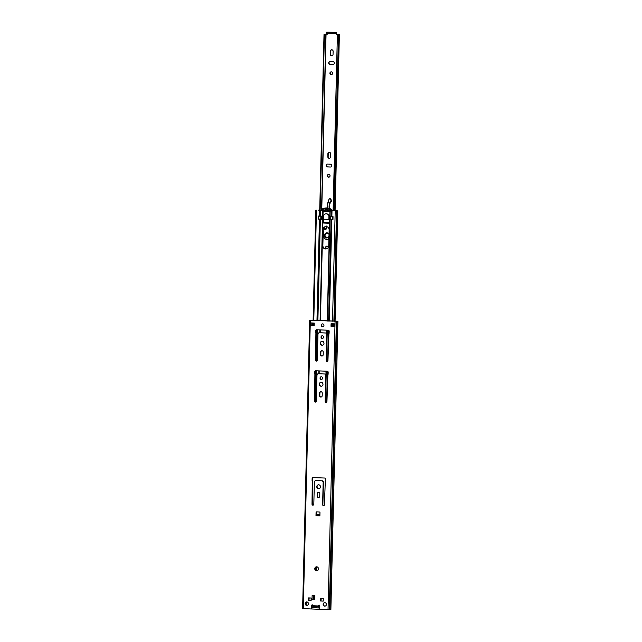 <?xml version="1.0" encoding="UTF-8"?>
<svg xmlns="http://www.w3.org/2000/svg" width="642" height="642" viewBox="0 0 642 642"><rect width="100%" height="100%" fill="white"/><g stroke="black" fill="none" stroke-linecap="round" stroke-linejoin="round"><path stroke-width="0.96" d="M316.963 570.754A1.99 1.862 84.6 0 1 316.586 566.806M316.691 566.806A1.99 1.862 84.6 0 1 316.827 570.77A1.99 1.862 84.6 0 1 314.781 568.836A1.99 1.862 84.6 0 1 316.691 566.806M318.681 497.55A1.412 1.324 84.6 0 1 317.357 496.081L317.421 493.586A1.412 1.324 84.6 0 1 318.48 492.253M318.384 497.574A1.412 1.324 84.6 0 1 317.092 496.114L317.156 493.61A1.412 1.324 84.6 0 1 318.344 492.262A1.412 1.324 84.6 0 1 319.804 493.722L319.74 496.218A1.412 1.324 84.6 0 1 318.384 497.574M318.97 488.739A1.99 1.862 84.6 0 1 318.592 484.79M318.697 484.79A1.99 1.862 84.6 0 1 318.833 488.755A1.99 1.862 84.6 0 1 316.779 486.829A1.99 1.862 84.6 0 1 318.697 484.79M313.144 505.15A0.963 0.899 84.6 0 1 312.277 504.155L312.55 480.978A0.963 0.899 84.6 0 1 312.349 480.352L312.397 478.475A0.963 0.899 84.6 0 1 313.079 477.576M312.895 505.174A0.963 0.899 84.6 0 1 312.012 504.179L312.277 481.002A0.963 0.899 84.6 0 1 312.084 480.385L312.132 478.499A0.963 0.899 84.6 0 1 313.055 477.576L324.675 478.041A0.963 0.899 84.6 0 1 325.558 479.036L325.51 480.922A0.963 0.899 84.6 0 1 325.285 481.532L324.419 504.676A0.963 0.899 84.6 0 1 323.488 505.607A0.963 0.899 84.6 0 1 322.613 504.604L323.167 481.829L322.292 480.834L315.302 480.553L314.379 481.476L313.818 504.251A0.963 0.899 84.6 0 1 312.895 505.174M323.737 505.575A0.963 0.899 84.6 0 1 322.878 504.58L323.432 481.805L322.557 480.81L315.302 480.553M325.077 606.096A1.733 1.621 84.6 0 1 324.756 602.661M324.828 602.661A1.733 1.621 84.6 0 1 324.948 606.12A1.733 1.621 84.6 0 1 323.159 604.435A1.733 1.621 84.6 0 1 324.828 602.661M307.077 605.374A1.733 1.621 84.6 0 1 306.756 601.931M306.828 601.931A1.733 1.621 84.6 0 1 306.948 605.39A1.733 1.621 84.6 0 1 305.159 603.705A1.733 1.621 84.6 0 1 306.828 601.931M321.136 397.021A1.412 1.324 84.6 0 1 319.812 395.56L319.877 393.056A1.412 1.324 84.6 0 1 320.936 391.724M320.839 397.045A1.412 1.324 84.6 0 1 319.547 395.584L319.612 393.081A1.412 1.324 84.6 0 1 320.807 391.732A1.412 1.324 84.6 0 1 322.26 393.193L322.196 395.689A1.412 1.324 84.6 0 1 320.839 397.045M321.473 386.227A1.99 1.862 84.6 0 1 321.096 382.279M321.201 382.279A1.99 1.862 84.6 0 1 321.337 386.243A1.99 1.862 84.6 0 1 319.291 384.309A1.99 1.862 84.6 0 1 321.201 382.279M321.562 379.43A1.348 1.26 84.6 0 1 321.313 376.766A1.348 1.26 84.6 0 1 321.433 379.454A1.348 1.26 84.6 0 1 320.037 378.146A1.348 1.26 84.6 0 1 321.337 376.766M315.663 402.093A0.963 0.899 84.6 0 1 314.797 401.098L315.158 374.174A0.963 0.899 84.6 0 1 314.957 373.548L315.005 371.662A0.963 0.899 84.6 0 1 315.687 370.763M315.415 402.117A0.963 0.899 84.6 0 1 314.532 401.122L314.893 374.198A0.963 0.899 84.6 0 1 314.692 373.572L314.74 371.686A0.963 0.899 84.6 0 1 315.671 370.763L327.284 371.237A0.963 0.899 84.6 0 1 328.166 372.232L328.118 374.117A0.963 0.899 84.6 0 1 327.893 374.727L326.938 401.619A0.963 0.899 84.6 0 1 326.008 402.542A0.963 0.899 84.6 0 1 325.133 401.547L325.775 375.024L324.9 374.021L317.918 373.74L316.988 374.663L316.337 401.194A0.963 0.899 84.6 0 1 315.415 402.117M326.256 402.518A0.963 0.899 84.6 0 1 325.398 401.523L326.04 375L325.165 373.997L317.918 373.74M322.14 356.013A1.412 1.324 84.6 0 1 320.815 354.553L320.88 352.049A1.412 1.324 84.6 0 1 321.939 350.717M321.843 356.037A1.412 1.324 84.6 0 1 320.551 354.577L320.615 352.081A1.412 1.324 84.6 0 1 321.803 350.725A1.412 1.324 84.6 0 1 323.263 352.185L323.199 354.681A1.412 1.324 84.6 0 1 321.843 356.037M322.477 345.219A1.99 1.862 84.6 0 1 322.099 341.271M322.204 341.271A1.99 1.862 84.6 0 1 322.34 345.236A1.99 1.862 84.6 0 1 320.286 343.31A1.99 1.862 84.6 0 1 322.204 341.271M322.565 338.43A1.348 1.26 84.6 0 1 322.316 335.758A1.348 1.26 84.6 0 1 322.428 338.446A1.348 1.26 84.6 0 1 321.04 337.138A1.348 1.26 84.6 0 1 322.34 335.758M316.658 361.085A0.963 0.899 84.6 0 1 315.8 360.09L316.161 333.166A0.963 0.899 84.6 0 1 315.96 332.54L316.008 330.662A0.963 0.899 84.6 0 1 316.691 329.763M316.418 361.109A0.963 0.899 84.6 0 1 315.535 360.114L315.896 333.19A0.963 0.899 84.6 0 1 315.695 332.564L315.744 330.686A0.963 0.899 84.6 0 1 316.667 329.755L328.287 330.229A0.963 0.899 84.6 0 1 329.169 331.224L329.121 333.11A0.963 0.899 84.6 0 1 328.897 333.72L327.942 360.611A0.963 0.899 84.6 0 1 327.011 361.542A0.963 0.899 84.6 0 1 326.136 360.539L326.778 334.017L325.903 333.021L318.913 332.733L317.991 333.663L317.341 360.186A0.963 0.899 84.6 0 1 316.418 361.109M327.26 361.51A0.963 0.899 84.6 0 1 326.401 360.515L327.043 333.992L326.168 332.989L318.913 332.733M322.862 326.738A1.445 1.356 84.6 0 1 322.589 323.873M322.629 323.873A1.445 1.356 84.6 0 1 322.733 326.754A1.445 1.356 84.6 0 1 321.241 325.35A1.445 1.356 84.6 0 1 322.629 323.873M314.147 325.582L311.691 325.478L312.164 322.974M334.618 326.441L331.007 326.297L331.071 323.737L334.683 323.881L334.618 326.441L331.272 326.272L331.336 323.745M319.226 607.982L318.865 605.719A0.642 0.602 84.6 0 1 319.275 605.133M302.679 608.584L310.993 608.969A0.642 0.602 -95.4 0 0 311.611 608.351L311.948 605.438A0.642 0.602 84.6 0 1 312.357 604.852M311.876 608.327A0.642 0.602 84.6 0 1 311.258 608.937L311.145 608.953M312.012 320.366L337.042 321.233M309.171 597.927L308.922 600.503L311.105 600.591L308.778 600.503L308.842 597.911M321.217 598.408L320.968 600.992L323.207 601.081L320.88 600.992L320.944 598.4M314.813 599.467L312.036 599.387L312.132 595.543L314.901 595.656L314.805 599.5L312.036 599.387M316.747 511.875A0.642 0.602 -95.4 0 0 316.329 512.46L316.065 512.485A0.642 0.602 84.6 0 1 316.683 511.875L319.387 511.979A0.642 0.602 84.6 0 1 319.973 512.645L319.893 515.847L315.984 515.695L316.065 512.485M319.901 515.51L316.105 515.357L316.329 512.46M314.147 325.614L310.535 325.47L310.6 322.91L314.211 323.054L314.147 325.614M320.615 601.016L320.679 598.392L323.271 598.496L323.207 601.121L320.88 600.992M308.577 597.903L311.169 598.007L311.105 600.631L308.513 600.527L308.577 597.903M318.954 607.966L318.601 605.743A0.642 0.602 84.6 0 1 319.146 605.133A0.642 0.602 84.6 0 1 319.804 605.791L319.74 608.68A0.642 0.602 -95.4 0 0 320.326 609.346L330.879 609.555L337.925 321.233L337.05 321.177M311.86 320.157L337.925 321.233M311.611 608.351L311.683 605.47A0.642 0.602 84.6 0 1 312.221 604.852A0.642 0.602 84.6 0 1 312.887 605.518L313.24 607.741M306.114 605.045L306.178 602.164M312.943 325.534L313.007 323.006M314.018 599.323L313.192 599.395M316.257 515.341L319.909 515.486M319.917 514.884L316.522 514.748L316.289 515.341M334.049 323.857L334.049 326.377M311.691 325.478L310.535 325.47M312.269 322.974L312.173 325.358M312.068 605.069L311.892 607.645M314.01 599.435L314.107 595.624M316.241 569.984L315.415 569.944L316.241 569.984L316.225 570.602M315.391 567.584L315.342 569.823M323.271 598.521L321.024 598.432M311.169 598.031L308.987 597.943M311.892 607.685L319.756 607.998M313.192 607.541L312.004 607.653M316.49 569.96L316.474 570.69M329.306 609.659L304.781 608.712M319.226 607.902L319.756 607.902M326.433 248.871A1.445 1.356 84.6 0 1 327.003 246.111A1.445 1.356 84.6 0 1 328.311 247.411M329.017 177.176L329.017 177.176A1.412 1.324 84.6 0 1 328.752 174.383A1.412 1.324 84.6 0 1 328.848 177.2A1.412 1.324 84.6 0 1 327.396 175.828A1.412 1.324 84.6 0 1 328.752 174.383M329.482 158.269A1.445 1.356 84.6 0 1 328.158 156.776L328.231 153.639A1.445 1.356 84.6 0 1 329.29 152.282M329.145 158.301A1.445 1.356 84.6 0 1 327.829 156.809L327.901 153.671A1.445 1.356 84.6 0 1 329.121 152.282A1.445 1.356 84.6 0 1 330.614 153.775L330.534 156.921A1.445 1.356 84.6 0 1 329.145 158.301M331.521 74.657L331.521 74.657A1.412 1.324 84.6 0 1 331.256 71.872A1.412 1.324 84.6 0 1 331.352 74.689A1.412 1.324 84.6 0 1 329.9 73.316A1.412 1.324 84.6 0 1 331.256 71.872M331.986 55.758L331.986 55.758A1.445 1.356 84.6 0 1 330.662 54.265L330.742 51.119A1.445 1.356 84.6 0 1 331.794 49.763M331.649 55.79A1.445 1.356 84.6 0 1 330.333 54.289L330.405 51.151A1.445 1.356 84.6 0 1 331.625 49.771A1.445 1.356 84.6 0 1 333.118 51.264L333.038 54.401A1.445 1.356 84.6 0 1 331.649 55.79M326.674 248.799A1.445 1.356 84.6 0 1 326.995 246.111M330.405 167.048L327.789 166.896A1.445 1.356 84.6 0 1 327.524 164.039L330.478 164.159A1.445 1.356 84.6 0 1 330.582 167.04A1.445 1.356 84.6 0 1 330.405 167.048L327.46 166.928A1.445 1.356 84.6 0 1 327.356 164.047A1.445 1.356 84.6 0 1 327.532 164.039M332.917 64.529L330.293 64.377A1.445 1.356 84.6 0 1 330.028 61.528L332.981 61.648A1.445 1.356 84.6 0 1 333.086 64.529A1.445 1.356 84.6 0 1 332.917 64.529L329.964 64.409A1.445 1.356 84.6 0 1 329.86 61.536A1.445 1.356 84.6 0 1 330.036 61.528M333.302 210.841L337.395 34.652L338.422 34.58L336.617 34.315L336.625 32.461L327.765 32.1M337.612 34.7L339.385 34.604L337.122 34.483M327.677 34.098L324.025 34.122L324.443 34.17L320.141 210.303M327.757 33.248L327.58 34.138L324.443 34.17M336.617 34.315L336.568 32.461M318.801 210.086L319.716 210.287L324.025 34.122M334.185 210.873L338.486 34.7M335.686 33.432L336.544 33.424M326.561 32.204L326.537 33.167L334.394 33.512L335.686 33.504L335.71 32.549M328.961 236.882L326.762 238.046C323.568 236.071 323.64 234.274 326.971 232.669L329.033 234.001M327.163 237.837L328.969 236.601A2.504 2.343 84.6 0 1 324.587 235.397A2.504 2.343 84.6 0 1 327.027 232.853L329.025 234.274L327.195 233.03C324.346 234.41 324.282 235.943 327.019 237.636L328.969 236.537M327.372 239.386A3.403 3.186 -95.4 0 0 328.913 238.888M325.614 229.403A1.445 1.356 84.6 0 1 324.29 228.046L324.25 227.348M329.041 229.025L328.84 228.432M329.747 208.522A6.733 6.316 84.6 0 1 330.975 201.925A1.798 1.685 -95.4 0 0 331.087 199.71L329.876 198.458L329.129 198.924L327.348 204.573L327.243 207.952M330.478 198.787L329.129 198.924M329.844 198.579L329.274 198.699M330.55 201.781L329.683 202.92L330.742 201.949L331.023 199.718L330.975 201.925M329.683 202.92L327.813 202.792L329.073 199.028M327.926 202.824L327.356 207.96M326.345 226.024L326.561 227.172C326.337 229.94 325.39 230.253 323.712 228.095L323.712 228.038M323.239 230.582L323.833 236.368L328.929 238.343M327.918 202.824L329.194 199.052M328.977 236.4A2.247 2.103 84.6 0 1 325.004 235.245A2.247 2.103 84.6 0 1 329.025 234.418M326.601 333.487L326.682 330.165M320.543 329.916L320.47 332.765M329.137 229.932A3.274 3.066 -95.4 0 0 325.759 226.546A3.274 3.066 -95.4 0 0 322.99 229.684L322.605 245.573A3.274 3.066 -95.4 0 0 325.984 248.952A3.274 3.066 -95.4 0 0 328.744 245.822L329.137 229.932M316.971 320.567L319.451 219.179L323.006 219.227L323.52 223.031L328.977 223.247L329.595 219.5L332.965 219.725L333.046 216.651L329.803 216.426A0.642 0.602 84.6 0 1 329.226 215.985A3.21 3.009 -95.4 0 0 325.414 213.947M326.112 248.935A3.274 3.066 84.6 0 1 322.87 245.549L323.255 229.659A3.274 3.066 84.6 0 1 325.887 226.538M320.735 332.773L320.807 329.924M323.544 219.403L318.544 219.058M329.073 223.223L323.488 222.63M331.232 219.58L332.965 219.692M332.01 210.833L337.78 210.841L331.32 210.793L332.01 210.833L331.866 216.603M319.451 219.179L318.28 219.131L318.352 216.057L319.523 216.105L319.668 210.335L321.907 210.608M321.281 210.367L319.668 210.335M323.351 216.057A0.642 0.602 84.6 0 1 323.014 216.153L319.523 216.105M323.263 211.074A11.532 10.818 -95.4 0 0 327.869 211.7A11.532 10.818 -95.4 0 0 329.932 211.29L331.32 210.793L331.176 216.563M329.803 216.426L329.932 211.29M330.967 210.753L332.002 210.793M324.764 211.435A11.532 10.818 -95.4 0 0 328.006 211.691M329.258 209.099A8.338 7.824 -95.4 0 0 325.438 208.441A8.338 7.824 -95.4 0 0 323.399 208.939L323.407 208.49A8.747 8.21 84.6 0 1 325.398 208.032A8.747 8.21 84.6 0 1 329.426 208.738L329.378 209.292A8.338 7.824 84.6 0 1 329.868 209.565A0.642 0.602 84.6 0 1 329.747 210.737A11.949 11.211 84.6 0 1 329.338 210.857L329.33 211.282A12.358 11.596 -95.4 0 0 330.718 210.817L330.935 210.777M330.791 210.785A0.57 0.538 -95.4 0 0 330.895 209.806A8.747 8.21 -95.4 0 0 329.386 208.843L329.274 208.754M331.136 210.753L331.729 210.696A0.57 0.538 -95.4 0 0 331.834 209.717A8.747 8.21 -95.4 0 0 330.445 208.819L330.1 208.674A8.747 8.21 -95.4 0 0 326.072 207.968L325.398 208.032M323.295 216.234L318.568 216.161L323.271 216.298L323.536 215.592A3.17 2.977 84.6 0 1 328.953 215.8L329.113 216.547L332.997 216.747L332.973 219.62M332.925 219.628L329.258 219.444L329.33 216.563M329.242 216.555L329.258 219.444M329.169 219.436L329.129 216.539M323.111 216.298L323.038 219.179L329.049 219.412M323.038 219.179L322.862 216.298M322.782 216.298L322.79 219.179M322.709 219.179L318.472 219.05L318.568 216.169L318.472 219.05M333.038 216.723L329.587 216.49A3.17 2.977 -95.4 0 0 329.563 216.37M326.569 213.802A3.17 2.977 -95.4 0 0 326.345 213.81L325.919 213.85M330.349 211.122A12.358 11.596 84.6 0 1 328.239 211.531L327.813 211.571A12.358 11.596 84.6 0 1 326.417 211.611L326.28 211.611A12.358 11.596 84.6 0 1 323.343 211.066L323.359 210.64A11.949 11.211 84.6 0 0 327.773 211.162A11.949 11.211 84.6 0 1 323.857 210.793L324.274 210.753A0.642 0.602 84.6 0 1 323.857 210.793M329.121 216.531L329.587 216.49M329.21 210.929A11.949 11.211 84.6 0 1 327.773 211.162M329.21 211.322L329.37 211.306A12.358 11.596 84.6 0 1 327.813 211.571M328.094 210.159L325.358 210.135L328.094 210.159L329.129 210.849A0.642 0.602 -95.4 0 0 329.218 210.897L329.202 211.322M323.199 210.656L323.191 211.082L323.359 210.64M322.958 210.6A11.949 11.211 84.6 0 1 322.557 210.448A0.642 0.602 84.6 0 1 322.493 209.268A8.338 7.824 84.6 0 1 322.998 209.035L323.006 208.586A8.747 8.21 -95.4 0 0 321.449 209.428A0.57 0.538 -95.4 0 0 321.514 210.415L321.578 210.448A12.358 11.596 -95.4 0 0 322.942 211.025M324.298 208.786A8.338 7.824 84.6 0 0 324.074 208.875L323.809 208.995A8.338 7.824 -95.4 0 0 323.432 209.18A0.642 0.602 84.6 0 0 323.488 210.359A11.949 11.211 -95.4 0 0 323.777 210.464L324.025 210.576A11.949 11.211 -95.4 0 0 324.379 210.688M323.006 208.586L322.998 209.035M325.446 208.441A8.338 7.824 -95.4 0 0 323.889 208.762A0.642 0.602 84.6 0 1 324.387 208.835L325.374 209.493L327.46 209.581L328.479 209.003A0.642 0.602 84.6 0 1 328.873 208.939M333.094 210.696L336.601 210.809M331.858 210.616L333.094 210.672M321.377 210.311L318.56 210.199M319.676 210.127L318.873 210.207M327.46 209.581L329.025 209.003M325.358 210.135L324.298 210.737M328.865 211.001A0.642 0.602 84.6 0 1 328.479 210.905L327.444 210.215M323.552 219.187L323.472 222.477L329.25 222.71M323.528 222.662L329.25 222.894L323.472 222.477M311.771 325.478L311.835 322.958M328.03 609.651L335.076 321.329M303.289 608.656L310.335 320.334M312.879 605.735L318.601 605.968M311.426 320.342L310.929 320.125M337.138 321.225L337.901 321.217M329.892 609.611L336.938 321.289M329.827 609.611L336.873 321.289M329.346 609.659L336.392 321.337M318.881 606.12L318.649 606.586L312.927 606.353M318.946 607.926L313.232 607.693M313.272 599.395L313.368 595.591M335.485 33.528L336.633 33.577M321.77 209.212L326.056 34.074M334.634 210.889L338.944 34.636M335.83 33.432L335.854 32.469M334.394 33.512L334.418 32.557M327.171 33.224L327.195 32.261M326.698 232.861L327.027 232.853A2.504 2.343 84.6 0 1 329.025 234.25M327.219 237.837A2.504 2.343 84.6 0 1 324.7 235.413A2.504 2.343 84.6 0 1 326.754 232.853M328.921 238.663A3.403 3.186 84.6 0 1 323.72 236.384L323.215 231.481M326.561 227.172L326.457 227.26A1.445 1.356 84.6 0 1 325.253 229.435A1.445 1.356 84.6 0 1 323.961 228.079L324.29 228.046M331.087 199.71L330.598 198.956M329.362 208.377A6.733 6.316 84.6 0 1 329.916 203.041M329.442 209.324L329.9 209.709A3.852 3.611 84.6 0 1 330.148 210.287M326.216 225.992L326.473 227.268A1.926 1.806 84.6 0 1 326.232 226.546M327.276 210.127L327.268 209.573L327.292 210.127M327.227 207.952L327.195 206.01A5.136 4.815 84.6 0 1 327.356 204.589M329.707 202.928L329.081 208.281M329.675 209.806L330.1 211.202M327.388 209.573L327.404 210.127M327.468 204.629L327.805 202.784M330.815 199.79L330.285 198.859M319.13 373.756L319.202 370.907M320.133 332.749L320.206 329.9M320.43 320.703L322.91 219.227M325.935 374.872L326.024 371.18M326.93 333.864L327.027 330.181M327.251 320.976L329.731 219.5M325.534 402.061L326.288 371.196M326.537 361.061L327.292 330.189M327.516 320.992L329.996 219.516M326.642 402.301L327.396 371.245M327.645 361.302L328.399 330.237M328.624 321.032L331.103 219.636M328.006 374.551L328.078 371.782M329.009 333.551L329.081 330.782M329.314 321.064L331.794 219.676M318.777 373.74L318.849 370.891M319.78 332.733L319.852 329.884M320.077 320.687L322.557 219.219M315.896 401.988L316.658 370.803M316.899 360.981L317.662 329.795M317.886 320.599L320.366 219.203M314.989 401.715L315.744 370.771M315.992 360.708L316.747 329.763M332.379 326.321L332.444 323.793M332.508 321.193L335.204 210.961M313.657 325.558L313.721 323.03M313.786 320.438L316.474 210.207M333.824 323.849L333.76 326.377L333.808 323.849M336.577 210.953L333.888 321.249L336.568 210.961M334.362 321.265L337.058 210.897M322.629 216.137L322.757 210.961M320.438 216.121L320.302 210.319M322.982 216.145L323.111 211.074M330.068 216.442L330.197 211.194M330.895 209.806L331.834 209.717M323.488 210.359L322.557 210.448M322.493 209.268L323.432 209.18M330.445 216.659L330.381 219.54M332.436 219.628L332.508 216.739M318.793 216.185L318.721 219.074M320.783 219.155L320.856 216.274M330.124 219.524L330.197 216.635M330.132 216.619L330.068 219.5M321.257 216.274L321.185 219.163M321.498 219.155L321.57 216.274M328.929 208.955L328.479 209.003M328.479 210.905L329.129 210.849M329.21 211.314L329.226 210.897M328.953 215.8L328.865 219.403M323.536 215.592L323.448 219.187M302.615 608.6L309.661 320.27M312.229 322.974L312.173 325.43M316.313 569.936L316.386 566.846M335.084 210.825L339.385 34.604M333.094 210.825L337.395 34.652M321.562 209.348L325.847 34.106M323.215 231.577L323.704 236.384C324.114 238.383 325.277 239.394 327.211 239.402L327.54 239.37M326.457 227.26L325.446 229.435M335.084 321.297L337.78 210.841M312.983 325.534L313.047 323.006M313.111 320.406L315.808 210.151M329.113 216.547L329.049 219.428"/></g></svg>
